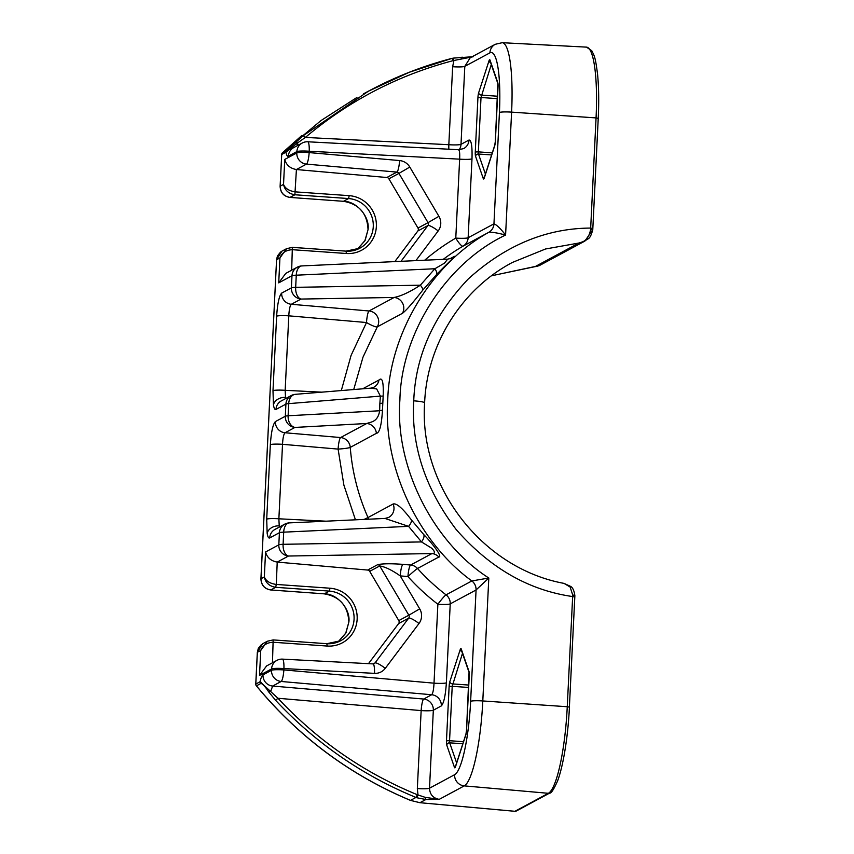 <?xml version="1.0" encoding="UTF-8"?>
<svg xmlns="http://www.w3.org/2000/svg" width="854" height="854" viewBox="0 0 854 854"><rect width="100%" height="100%" fill="white"/><g stroke="black" fill="none" stroke-linecap="round" stroke-linejoin="round"><path stroke-width="1.28" d="M574.774 597.01L572.65 596.551C528.519 590.274 489.63 567.846 455.983 529.266C425.121 488.392 411.052 445.574 413.742 400.836C415.428 356.022 433.586 315.414 468.216 279.012C505.408 245.279 546.229 228.296 590.669 228.071L592.793 228.53M326.911 643.713A26.506 25.876 61.7 0 0 340.639 640.746A26.506 25.876 61.7 0 0 353.428 611.976A26.506 25.876 61.7 0 0 329.366 591.107L324.285 593.84C337.149 593.594 350.674 609.094 348.88 622.022L345.934 632.921L337.992 641.973L345.678 633.358L348.88 622.022M346.105 251.161A26.506 25.876 61.7 0 0 359.844 248.194A26.506 25.876 61.7 0 0 372.632 219.425A26.506 25.876 61.7 0 0 348.571 198.555L343.479 201.288C356.342 201.042 369.878 216.542 368.085 229.47L365.138 240.369L357.185 249.421L364.871 240.817L368.085 229.47M473.265 56.716L453.26 60.613C398.167 75.131 348.87 100.729 305.369 137.43L297.555 142.917L297.971 145.319M295.388 142.693A2.637 1.623 -133.7 0 1 297.555 142.917L285.941 152.215A2.637 2.573 -118.3 0 1 286.731 150.475L303.223 135.679L368.416 91.197L409.386 72.216L452.108 58.339M499.43 112.493A10.547 1.196 2.8 0 1 511.599 112.13L596.06 117.905A79.07 14.561 -86 0 0 586.495 47.13L502.216 42.7A77.575 14.283 94 0 1 511.599 112.13L505.589 235.053C497.903 233.003 492.342 232.064 488.926 232.235A10.547 10.312 63.9 0 0 493.986 223.833C496.761 224.88 500.625 228.626 505.589 235.053C446.226 263.139 401.263 333.273 399.907 399.885C394.761 466.241 432.594 542.034 488.808 578.019L476.041 589.997A10.547 10.301 61.7 0 0 471.856 580.955C417.841 541.703 382.87 466.594 387.737 400.248C389.371 333.69 431.43 263.854 488.904 232.245A10.547 10.301 61.7 0 0 493.954 223.844L499.43 112.493A67.028 12.34 -86 0 0 489.908 52.852A10.547 10.301 -118.3 0 1 495.245 44.301L470.191 57.784L464.811 66.356L461 144.337L469.006 140.035A10.547 10.301 -118.3 0 1 463.658 148.596L458.545 149.728L307.782 141.785A10.547 10.547 0 0 0 302.231 143.024L293.712 147.603A10.547 10.301 61.7 0 0 288.374 156.165C287.35 156.645 286.538 155.332 285.941 152.215L281.713 154.489L280.165 186.204L283.528 184.389C285.172 188.51 289.164 191.008 295.505 191.883L349.201 195.662A29.143 28.449 -118.3 0 1 376.358 226.598A29.143 28.449 -118.3 0 1 346.372 253.499L292.676 249.72C286.282 249.848 282.033 252.581 279.941 257.919L286.56 248.674L292.356 247.361L291.673 270.216M279.29 527.078L278.874 518.794L326.014 521.186M269.704 537.935A10.547 10.301 -118.3 0 1 275.041 529.373L284.756 524.142A10.547 10.301 -118.3 0 0 279.407 532.704L269.704 537.935C268.604 538.436 267.75 536.899 267.163 533.334A10.547 8.134 170.9 0 1 279.034 525.872M383.168 396A10.547 0.737 5.2 0 1 380.382 396.117L376.667 388.933L370.732 388.154L373.774 387.278A10.547 10.301 -118.3 0 0 378.973 380.041C382.293 376.774 383.692 382.09 383.168 396L382.485 409.931C381.578 425.207 379.539 433.01 376.368 433.341A10.547 10.301 61.7 0 0 366.729 423.499C371.223 421.833 377.799 422.079 379.667 410.763L379.859 403.451A10.547 1.196 -177.2 0 0 382.677 402.981M285.578 398.594L285.161 390.31A10.547 1.196 -177.2 0 0 272.992 390.673L273.44 404.849C274.038 408.415 274.881 409.952 275.981 409.45A10.547 10.301 61.7 0 1 281.329 400.889L291.246 395.551A10.547 10.301 61.7 0 0 285.909 404.113L275.981 409.45M422.666 290.264C412.653 303.085 405.906 310.771 402.415 313.333L377.308 326.836A10.547 1.868 29.9 0 1 366.505 322.524A10.547 1.74 94.9 0 1 369.024 310.973L394.132 297.459C401.188 296.071 409.931 291.983 420.36 285.193L434.867 268.743L444.486 263.139L447.688 259.146L451.659 258.111A10.547 10.301 -118.3 0 0 453.506 256.84C458.054 253.67 444.358 266.341 436.597 274.54L422.666 290.264A10.547 3.299 38.9 0 0 420.36 285.193L295.676 287.328A10.547 1.196 -177.2 0 0 291.385 287.873L291.983 275.735L278.714 282.877L285.77 273.397L297.32 267.174A10.547 10.301 61.7 0 0 291.983 275.735A10.547 1.196 -177.2 0 1 296.263 275.191A10.547 6.063 -92.7 0 1 301.836 265.925L447.688 259.146M488.926 232.235L463.092 246.133A10.547 2.284 59.8 0 1 455.78 238.095L459.644 159.164L309.233 151.233L309.169 152.588L399.597 160.563A13.184 12.874 -118.3 0 1 409.803 167.053L438.903 216.308A13.184 12.874 -118.3 0 1 438.187 230.954L415.887 260.619M491.52 275.789L535.063 266.64L578.959 243.016C585.182 242.002 589.068 237.529 590.605 229.598L592.772 229.747L584.851 241.095L578.959 243.016L545.535 248.984L512.379 262.456C461.48 289.271 427.021 344.322 424.619 402.842C418.802 486.278 482.222 568.38 564.003 583.378L570.301 586.26C572.575 587.2 574.101 590.349 574.87 595.697L574.87 595.697A2.637 0.598 -178.4 0 0 572.724 595.057L570.13 587.018L564.024 583.389M590.605 229.598L596.06 117.905L598.184 118.354M356.961 97.441L320.88 120.649L282.503 152.749A2.637 0.587 -133.7 0 0 282.471 152.77A2.637 0.587 -133.7 0 0 282.45 152.802M260.662 683.563L256.424 685.837C298.697 736.842 350.055 775.016 410.496 800.379L415.962 797.433C362.288 775.357 315.51 742.98 275.607 700.312L268.54 691.719C266.331 688.1 264.003 685.399 261.559 683.606L260.662 683.563A2.637 2.573 -118.3 0 1 260.043 681.716L277.945 698.262C317.571 740.653 364.039 772.806 417.35 794.732L425.228 797.369L439.234 799.355L425.868 799.525L416.677 797.721L415.962 797.433L417.35 794.732M341.312 390.556L351.079 355.413L366.505 322.524L288.801 315.831C289.143 309.447 289.986 305.593 291.321 304.28L369.024 310.973A10.547 10.301 61.7 0 1 377.308 326.836L362.993 357.164L353.727 389.541M376.368 433.341L350.257 447.4C352.179 471.728 358.093 495.106 367.989 517.535L364.124 519.413M368.48 663.665L398.647 623.537A2.637 2.573 61.7 0 0 398.786 620.602L369.686 571.358A2.637 2.573 61.7 0 0 367.636 570.056L377.692 564.643C382.699 563.597 391.111 563.501 402.928 564.355L410.635 565.028L431.943 553.563C435.294 553.616 435.241 551.855 431.782 548.268L421.513 541.927L408.564 526.352A10.547 5.049 143.2 0 0 411.436 519.947C402.618 508.215 396.502 502.91 393.086 504.02A10.547 10.301 61.7 0 1 388.655 517.428A10.547 10.301 61.7 0 1 388.645 517.428A10.547 10.301 61.7 0 0 388.645 517.428M411.436 519.947L423.872 534.711C430.864 541.746 443.226 557.107 438.828 557.021L417.521 568.486A210.981 205.974 61.7 0 0 446.044 594.843L471.867 580.944L488.808 578.019L482.798 700.953L567.259 706.728L572.724 595.057M491.488 275.81L539.28 265.615L584.851 241.095M438.828 557.021A10.547 10.301 -118.3 0 0 431.943 553.563L288.471 556.029L277.219 562.081L276.301 584.435L329.996 588.214A29.143 28.449 -118.3 0 1 357.153 619.15A29.143 28.449 -118.3 0 1 327.167 646.051L273.472 642.272C267.088 642.4 262.84 645.133 260.737 650.47L267.345 641.237L273.163 639.913L272.469 662.768M367.636 570.056L277.401 562.103M394.826 261.602L417.841 230.986A2.637 2.573 61.7 0 0 417.98 228.061L388.88 178.806A2.637 2.573 61.7 0 0 386.841 177.504L396.896 172.092L306.469 164.117L296.413 169.53L294.876 194.765C288.567 193.719 284.788 190.25 283.528 184.389L284.756 159.431L296.818 152.941L296.882 151.585L288.374 156.165M386.841 177.504L296.594 169.551M355.445 519.819L343.884 485.125L338.099 449.097A10.547 1.74 94.9 0 1 340.629 437.547L366.729 423.499L294.961 427.427A10.547 7.547 -93.1 0 1 288.118 415.77L379.667 410.763A10.547 1.655 0.4 0 0 382.485 409.931M255.816 684.107L260.043 681.716C260.982 677.766 261.975 675.493 263 674.863L271.519 670.283L271.583 668.938L259.52 675.429L260.737 650.47L257.364 652.285L255.816 683.99A2.637 2.573 -118.3 0 0 256.424 685.837L256.36 685.847C298.612 736.863 349.959 775.048 410.422 800.379L419.954 802.707L514.813 811.279M398.786 620.602L408.842 615.2L379.731 565.946C385.111 566.768 391.933 570.088 400.227 575.884L419.709 608.859A13.184 12.874 -118.3 0 1 418.994 623.505L385.282 668.34A13.184 12.874 -118.3 0 1 374.511 673.358L283.934 668.575L283.87 669.931L434.013 683.168C433.693 689.562 432.903 693.416 431.676 694.74A10.547 10.301 -118.3 0 1 441.326 705.916L433.33 710.229L429.509 788.21C429.84 794.476 433.085 798.191 439.234 799.355L464.256 785.883L548.353 793.302A79.07 14.561 -86 0 0 567.259 706.728L569.437 707.133C568.508 725.377 566.597 742.19 563.693 757.583C561.868 767.116 559.829 774.93 557.566 781.004C553.648 789.619 551.054 793.622 549.773 793.014A2.637 2.573 -118.3 0 1 548.353 793.302L514.93 811.289A2.637 2.573 -118.3 0 0 516.36 810.99L549.773 793.014M259.52 675.429L266.576 665.949L276.92 660.377A10.547 10.301 61.7 0 0 271.583 668.938A10.547 1.196 -177.2 0 1 283.934 668.575A10.547 1.964 93 0 0 282.482 659.128A10.547 10.547 0 0 0 276.92 660.377M278.714 282.877L279.941 257.919L276.568 259.733L260.961 578.745L264.334 576.93C265.978 581.062 269.96 583.56 276.301 584.435L275.671 587.317C269.373 586.271 265.594 582.802 264.334 576.93L265.551 551.983L278.82 544.841L279.407 532.704A10.547 1.196 2.8 0 1 283.699 532.159A10.547 6.063 -92.7 0 1 289.26 522.894L385.015 518.442L408.564 526.352L283.699 532.159L283.101 544.297L421.513 541.927A10.547 5.359 137.4 0 0 423.872 534.711M277.219 562.081C270.964 560.982 267.078 557.609 265.551 551.983M296.413 169.53C290.168 168.43 286.271 165.057 284.756 159.431M303.223 135.679L305.369 137.43L448.83 144.71A10.547 1.783 -87.1 0 0 448.873 149.226M458.331 149.781C459.495 149.802 459.932 152.93 459.644 159.164A10.547 1.196 2.8 0 0 471.995 158.812C472.358 146.322 471.365 140.067 469.006 140.035M263 674.863A10.547 10.301 61.7 0 0 272.65 686.05L423.68 699.042A10.547 1.74 -85.1 0 0 421.15 710.592L277.945 698.262L275.607 700.312M416.677 797.721L418.012 794.989L417.339 788.573L421.15 710.592A10.547 1.196 -177.2 0 0 433.33 710.229A10.547 10.301 -118.3 0 0 423.68 699.042L431.676 694.74L281.169 681.471L272.65 686.05L270.729 691.302A2.637 1.238 -35.2 0 1 268.54 691.719M436.597 274.54A10.547 3.779 43.9 0 0 434.867 268.743L296.263 275.191L295.676 287.328A10.547 6.085 -91 0 0 301.035 299.06L291.321 304.28A10.547 10.301 -118.3 0 1 281.671 293.103C279.183 295.74 277.507 303.437 276.632 316.193A10.547 1.196 -177.2 0 1 288.801 315.831L285.161 390.31L321.712 392.167M402.415 313.333A10.547 10.301 61.7 0 0 394.132 297.459L301.035 299.06A10.547 10.301 -118.3 0 1 291.385 287.873L281.671 293.103M476.041 589.997L450.229 603.885A10.547 1.196 -177.2 0 1 437.878 604.237L434.013 683.168A10.547 1.196 -177.2 0 0 446.375 682.816L450.229 603.885A10.547 10.301 61.7 0 0 446.044 594.843A10.547 0.95 127.5 0 0 437.878 604.237A221.528 216.275 -118.3 0 1 407.934 576.567A10.547 0.555 137.9 0 1 417.521 568.486A10.547 10.301 -118.3 0 0 410.635 565.028A10.547 1.921 -85 0 0 407.934 576.567L400.227 575.884C400.761 569.479 401.668 565.636 402.928 564.355M379.859 403.451L380.382 396.117L288.716 403.632A10.547 7.526 -94.7 0 1 295.388 394.324A10.547 10.547 0 0 0 291.246 395.551A10.547 10.301 61.7 0 1 294.609 394.441M288.471 556.029A10.547 6.085 -91 0 1 283.101 544.297A10.547 1.196 2.8 0 0 278.82 544.841A10.547 10.301 61.7 0 0 288.471 556.029M275.394 421.588L285.311 416.25A10.547 10.301 -118.3 0 0 294.961 427.427L285.044 432.764A10.547 10.301 -118.3 0 1 275.394 421.588C272.906 424.224 271.22 431.921 270.344 444.678A10.547 1.196 -177.2 0 1 282.525 444.315C282.855 437.931 283.699 434.078 285.044 432.764L340.629 437.547A10.547 10.301 61.7 0 1 350.257 447.4A10.547 0.961 175.6 0 1 338.099 449.097L282.525 444.315L278.874 518.794A10.547 1.196 2.8 0 0 266.704 519.157L267.163 533.334M461.363 58.691A2.637 0.801 -90.2 0 1 462.078 57.133L462.078 57.133A2.637 0.801 -90.2 0 1 462.174 57.143M459.185 149.749A10.547 10.301 -118.3 0 0 461 144.337A10.547 1.196 2.8 0 1 448.83 144.71L452.641 66.729L453.933 60.442L452.876 58.147L472.059 56.78M410.368 800.326L419.89 802.717L425.868 799.525A2.637 0.811 -88.4 0 1 425.228 797.369M574.817 595.804A2.637 0.598 -178.4 0 0 574.87 595.697L569.383 707.187M273.216 639.934L326.858 643.692L273.163 639.913L267.345 641.237L262.669 643.745L257.321 652.339L255.762 684.043A2.637 2.637 0 0 0 256.36 685.847L256.392 685.783M329.996 588.214L329.366 591.107L275.671 587.317L270.771 589.965L324.157 593.829M368.074 229.587L368.031 229.523C367.263 213.404 359.054 203.999 343.415 201.298L343.351 201.277M349.201 195.662L348.571 198.555L294.876 194.765L289.965 197.413L343.415 201.298L289.837 197.402M297.704 144.112A10.547 8.134 170.9 0 0 295.27 144.209M285.311 397.388A10.547 8.134 170.9 0 0 273.44 404.849M413.742 400.836A13.184 1.494 2.8 0 1 424.619 402.842M301.91 135.423L282.471 152.77A2.637 2.637 0 0 0 281.66 154.542L281.713 154.489A2.637 2.573 -118.3 0 1 282.503 152.749L286.731 150.475M449.834 258.815L453.506 256.84M362.683 388.805L378.973 380.041M368.565 519.211A10.547 10.301 61.7 0 0 367.989 517.535L393.086 504.02M471.995 158.812L468.141 237.743A10.547 10.301 61.7 0 1 463.092 246.133A210.981 205.974 61.7 0 0 443.237 259.349M478.656 92.776L489.032 60.709A5.273 0.971 94 0 1 490.036 60.175L497.754 82.496A5.273 0.971 94 0 1 498.031 86.756L495.373 141.156A5.273 0.971 94 0 1 494.647 145.959L484.271 178.027A5.273 0.971 94 0 1 483.268 178.561L475.55 156.239A5.273 0.971 94 0 1 475.272 151.969L477.93 97.58A5.273 0.971 94 0 1 478.656 92.776A2.637 2.082 17.9 0 0 481.378 95.093L497.53 96.224M489.908 52.852L464.811 66.356A10.547 1.196 2.8 0 1 452.641 66.729M424.694 260.214A221.528 216.275 -118.3 0 1 455.78 238.095A10.547 1.196 2.8 0 0 468.141 237.743L493.954 223.844M449.855 681.599L460.231 649.542A5.273 0.971 94 0 1 461.235 648.997L468.953 671.329A5.273 0.971 94 0 1 469.241 675.589L466.572 729.978A5.273 0.971 94 0 1 465.857 734.782L455.47 766.849A5.273 0.971 94 0 1 454.467 767.394L446.749 745.062A5.273 0.971 94 0 1 446.471 740.802L449.129 686.402A5.273 0.971 94 0 1 449.855 681.599A2.637 2.082 17.9 0 0 452.577 683.915L468.729 685.057M417.339 788.573A10.547 1.196 -177.2 0 0 429.509 788.21L454.606 774.706A67.028 12.34 -86 0 0 470.629 701.315L476.073 589.975A10.547 10.291 59.7 0 0 471.867 580.944M441.326 705.916C443.813 703.28 445.5 695.583 446.375 682.816M470.629 701.315A10.547 1.196 2.8 0 1 482.798 700.953A77.575 14.283 94 0 1 464.256 785.883A10.547 10.301 61.7 0 1 454.606 774.706M292.41 247.382L346.051 251.14L346.372 253.499M462.815 743.77L449.695 742.841L456.634 762.889M468.611 687.47L452.214 686.317L449.556 740.717L463.487 741.688M462.473 653.353L452.214 686.317L449.129 686.402M491.616 154.937L478.496 154.019L485.424 174.067M497.412 98.648L481.015 97.495L478.357 151.884L492.288 152.866M491.274 64.52L481.015 97.495L477.93 97.58M377.692 564.643A2.637 2.573 61.7 0 1 379.731 565.946L369.686 571.358M373.219 663.91L374.991 662.95L408.692 618.125L398.647 623.537M417.98 228.061L428.035 222.648L398.935 173.394L388.88 178.806M401.028 261.313L427.897 225.573L417.841 230.986M266.704 519.157L270.344 444.678M285.311 416.25L285.909 404.113A10.547 1.196 -177.2 0 1 288.716 403.632L288.118 415.77A10.547 1.196 -177.2 0 0 285.311 416.25M272.992 390.673L276.632 316.193M418.994 623.505A10.547 2.082 36.9 0 0 408.692 618.125A2.637 2.573 61.7 0 0 408.842 615.2L419.709 608.859M374.511 673.358A10.547 1.964 93 0 0 373.059 663.9L374.169 663.665A2.637 2.573 61.7 0 0 374.991 662.95A10.547 2.082 36.9 0 1 385.282 668.34M409.803 167.053L398.935 173.394A2.637 2.573 61.7 0 0 396.896 172.092A10.547 1.921 95 0 0 399.597 160.563M438.187 230.954A10.547 2.082 -143.1 0 0 427.897 225.573A2.637 2.573 61.7 0 0 428.035 222.648L438.903 216.308M475.272 151.969L478.357 151.884L478.496 154.019A2.637 2.381 -19.1 0 0 475.55 156.239M446.471 740.802L449.556 740.717L449.695 742.841A2.637 2.381 -19.1 0 0 446.749 745.062M260.918 578.798L260.961 578.745C261.313 585.107 264.58 588.844 270.771 589.965L270.707 589.975C264.473 588.897 261.207 585.171 260.918 578.798L276.557 259.851M280.112 186.257L280.165 186.204C280.507 192.556 283.774 196.292 289.965 197.413L289.901 197.423C283.667 196.345 280.411 192.62 280.112 186.257L281.703 154.606M359.844 248.194L346.051 251.14L292.356 247.361L286.549 248.685L281.863 251.193L276.515 259.787L277.475 255.912L280.624 251.994M309.169 152.588A10.547 1.921 95 0 1 306.469 164.117A10.547 10.301 61.7 0 1 296.818 152.941A10.547 1.196 2.8 0 1 309.169 152.588M307.782 141.785A10.547 1.964 93 0 1 309.233 151.233A10.547 1.196 -177.2 0 0 296.882 151.585A10.547 10.301 61.7 0 1 302.231 143.024M271.519 670.283A10.547 1.196 2.8 0 1 283.87 669.931A10.547 1.921 95 0 1 281.169 681.471A10.547 10.301 61.7 0 1 271.519 670.283M340.639 640.746L326.858 643.692L327.167 646.051M453.26 60.613L452.129 58.328C422.901 65.95 395.007 76.903 368.437 91.186M287.093 150.934A2.637 2.263 -127.6 0 1 287.659 149.834M261.559 683.606A2.637 2.402 -68.8 0 1 261.1 682.325M261.42 644.546L258.271 648.464L257.364 652.403M516.36 810.99A2.637 2.637 0 0 1 514.877 811.3L419.826 802.696M494.647 145.959A2.637 2.082 17.9 0 1 494.722 145.329L484.346 177.397A2.637 2.082 17.9 0 0 484.271 178.027M483.268 178.561A2.637 2.381 -19.1 0 1 484.56 176.735M494.722 145.329L495.373 141.156M495.331 141.209L497.85 83.543A2.637 2.381 -19.1 0 1 497.754 82.496M489.032 60.709A2.637 2.082 17.9 0 0 490.666 62.748M497.85 83.543L490.132 61.21A2.637 2.381 -19.1 0 1 490.036 60.175M465.857 734.782A2.637 2.082 17.9 0 1 465.932 734.152L455.556 766.219A2.637 2.082 17.9 0 0 455.47 766.849M454.467 767.394A2.637 2.381 -19.1 0 1 455.769 765.558M465.932 734.152L466.572 729.978M466.53 730.031L469.049 672.365A2.637 2.381 -19.1 0 1 468.953 671.329M460.231 649.542A2.637 2.082 17.9 0 0 461.865 651.581M469.049 672.365L461.331 650.043A2.637 2.381 -19.1 0 1 461.235 648.997M348.838 622.075C348.058 605.956 339.86 596.551 324.221 593.85L270.707 589.975M586.495 47.13L591.801 50.76C594.085 55.723 595.163 55.243 597.576 74.383C598.803 86.969 599.028 101.605 598.238 118.3L592.772 229.747C589.762 240.444 588.385 237.807 584.873 241.074M363.505 93.833L368.416 91.197M502.216 42.7L495.245 44.301M373.059 663.9L282.482 659.128M301.836 265.925A10.547 10.547 0 0 0 297.32 267.174M370.732 388.154L295.388 394.324M385.026 518.442L388.655 517.428M289.26 522.894A10.547 10.547 0 0 0 284.756 524.142M539.269 265.626L535.725 266.64"/></g></svg>
